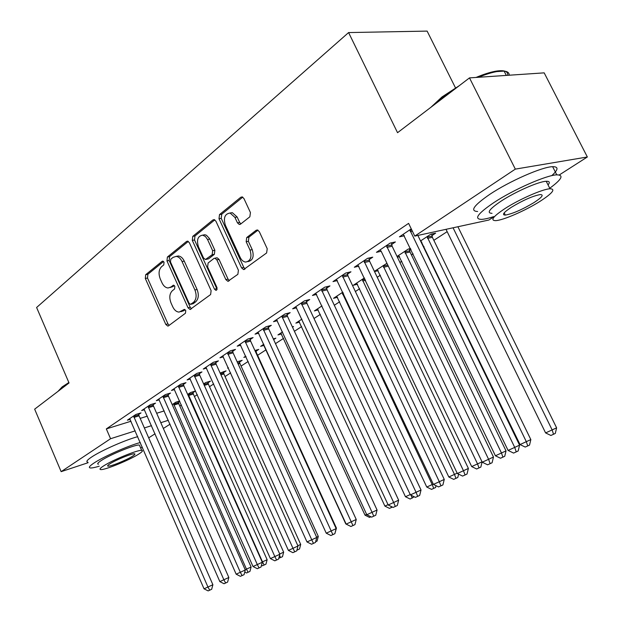 <?xml version="1.0" encoding="UTF-8"?>
<svg xmlns="http://www.w3.org/2000/svg" width="622" height="622" viewBox="0 0 622 622"><rect width="100%" height="100%" fill="white"/><g stroke="black" fill="none" stroke-linecap="round" stroke-linejoin="round"><path stroke-width="0.93" d="M164.045 262.227L162.777 261.108L162.124 261.318L145.696 274.699L145.307 278.477L165.794 324.42L167.792 326.076L168.508 325.827L185.449 313.239L185.768 310.565L184.361 309.398L179.113 312.088C176.5 311.933 174.378 310.168 172.737 306.786L171.003 302.906C169.06 297.666 169.518 293.6 172.372 290.707L174.564 289.005L174.868 286.322L173.53 285.179L170.747 287.084L168.049 287.978C165.561 287.745 163.547 286.019 161.992 282.792L160.266 278.936C158.338 273.719 158.773 269.637 161.588 266.683L163.749 264.933L164.045 262.227M249.857 216.798L250.425 212.545L243.925 198.519L242.168 196.91L240.792 197.252L219.519 214.582L218.998 218.726L241.577 267.872L243.606 269.583L266.62 252.96L267.219 248.738L259.288 231.641L257.376 229.969L256.116 230.295L246.724 237.542L246.164 241.725L250.028 250.098C252.089 257.104 250.612 261.084 245.597 262.056C243.357 261.753 241.569 260.237 240.232 257.516L225.32 225.086C223.251 217.778 224.853 213.766 230.124 213.051L234.937 217.405L237.441 222.832L239.291 224.48L240.535 224.145L249.857 216.798M493.798 216.884L488.908 220.017L414.765 236.103L408.6 223.368L106.331 428.908L110.568 438.728L135.215 430.859M414.765 236.103L515.327 169.122L587.347 156.985L559.295 174.945M88.114 462.706L61.143 471.655L34.653 409.159L69.042 382.958L36.605 307.493L348.592 32.569L397.544 132.696L469.493 77.89L515.327 169.122M61.143 471.655L110.568 438.728M189.383 242.735L187.58 241.134L186.53 241.445L167.388 257.034L166.968 260.913L188.054 307.804L190.075 309.484L210.617 294.548L211.115 290.606L189.383 242.735M192.773 236.36L212.934 219.939L214.131 219.605L215.927 221.222L238.413 270.236L237.868 274.318L227.893 281.307L225.856 279.605L216.845 259.864L214.917 258.2L213.875 258.511L208.113 262.989L207.616 266.986L217.008 287.652L216.946 289.65L215.904 290.357L214.481 289.168L192.299 240.372L192.773 236.36L194.989 235.963L214.8 219.861M455.498 87.889L427.12 31.1L348.592 32.569M391.666 244.454L395.39 241.95L390.134 243.101L376.442 252.33L381.177 251.265L380.104 249.857M431.94 235.59L435.641 233.157L430.774 234.222L420.55 240.955M421.195 242.285L421.848 242.145M347.511 274.123L350.963 271.806L345.692 273.058L332.995 281.611L337.342 280.561M374.514 271.565L378.176 270.679M374.413 271.363L386.931 263.285M306.506 301.678L309.717 299.524L304.438 300.854L292.635 308.815L296.64 307.781M342.815 292.185L333.524 298.303L337.513 297.277M268.323 327.343L271.316 325.329L266.053 326.729L255.043 334.146L258.744 333.151M301.911 319.133L295.87 323.121L299.563 322.118M232.682 351.29L235.474 349.408L230.233 350.87L219.955 357.798L223.384 356.834M273.649 339.62L275.857 338.174L273.307 338.881M263.829 344.23L260.626 346.345L264.062 345.373M199.335 373.698L201.956 371.94L196.739 373.441L187.113 379.933L190.301 379M239.517 362.051L242.152 360.325L237.153 361.81M228.29 367.656L227.574 368.123L228.391 367.882M168.072 394.706L170.529 393.057L165.351 394.597L156.316 400.692L159.286 399.798M208.02 382.755L210.493 381.13L205.641 382.577L203.627 383.906M138.698 414.439L141.015 412.891L135.876 414.462L127.378 420.192L130.154 419.337M178.366 402.247L179.781 401.314M172.193 404.619L175.87 402.193L179.657 401.034M106.331 428.908L131.024 421.234M140.183 418.388L147.352 416.157M156.666 413.265L164.216 410.917M179.812 406.065L181.422 405.008M194.445 396.517L197.298 394.651M209.513 386.682L213.704 383.953M225.055 376.543L230.653 372.889M241.072 366.094L248.178 361.46M257.601 355.31L266.092 349.774M275.492 343.639L283.578 338.368M294.408 331.293L301.639 326.581M314.009 318.511L320.322 314.39M334.317 305.262L339.643 301.787M355.372 291.524L359.64 288.74M377.227 277.264L380.345 275.235M399.93 262.461L401.812 261.232M411.422 254.958L413.117 253.854M423.512 247.066L424.064 246.709M433.853 240.325L447.156 231.648M192.968 392.645L195.378 391.067L190.534 392.536L187.665 394.426M153.16 404.728L155.547 403.126L150.384 404.689L141.629 410.59L144.498 409.711M223.523 372.562L226.081 370.883L220.118 373.037M183.459 384.365L185.994 382.662L180.792 384.194L171.47 390.476L174.549 389.566M256.023 351.212L258.736 349.424L254.911 350.513M245.76 356.142L243.84 357.401L246.04 356.771M215.733 362.673L218.439 360.861L213.214 362.346L203.262 369.048L206.566 368.1M292.527 327.219L293.537 326.55L292.363 326.869M282.536 331.907L277.956 334.924L281.517 333.936M250.2 339.519L253.092 337.575L247.836 339.006L237.2 346.174L240.761 345.187M321.994 305.907L314.382 310.922L318.215 309.911M287.076 314.732L290.179 312.656L284.907 314.024L273.509 321.698L277.358 320.688M364.43 277.941L353.343 285.249L357.487 284.215M326.636 288.149L329.963 285.918L324.684 287.208L312.446 295.458L316.614 294.416M409.556 250.301L410.955 249.375M397.396 257.189L399.612 256.668M397.038 256.451L408.242 249.064L410.551 248.543M369.173 259.568L372.757 257.158L367.493 258.363L354.315 267.242L358.84 266.185M411.259 228.865L399.441 236.827L404.386 235.769M469.493 77.89L544.188 72.86L587.347 156.985M170.063 424.173L163.353 428.472M155.072 433.775L148.697 437.857M144.358 427.944L151.519 425.658M160.81 422.688L168.344 420.285M169.985 287.566L172.932 286.61L170.747 287.084M174.315 285.529L172.932 286.61M180.901 311.669L183.762 310.728L181.585 311.241M185.131 309.709L183.762 310.728M163.563 261.512L147.888 274.263L147.5 278.026L167.963 323.891L169.168 325.329M188.303 241.406L169.596 256.614L169.168 260.486L190.239 307.291L191.49 308.761M170.778 259.242L170.475 261.963L189.049 303.209L190.456 304.376L193.411 302.401C196.396 299.493 196.894 295.349 194.904 289.969L182.059 261.551C180.559 258.441 178.607 256.723 176.189 256.388L173.103 257.36L170.778 259.242M190.876 304.282L193.209 303.684L191.024 304.189M176.158 256.388L178.397 255.969C180.808 256.295 182.767 258.013 184.267 261.116L197.088 289.487C199.079 294.851 198.581 298.988 195.596 301.895L193.209 303.684M216.316 257.92L217.125 257.765L219.045 259.421L228.049 279.123L229.378 280.623M194.989 235.963L194.515 239.968L217.078 289.316M207.538 239.493L205.4 236.492L202.655 235.155C197.827 236.002 196.42 239.874 198.426 246.778L203.487 257.905L205.392 259.545L212.156 254.748L212.662 250.705L207.538 239.493L209.754 239.081L209.513 238.576L206.481 235.287L204.879 234.751L202.632 235.147M206.17 259.39L208.611 258.799L206.403 259.242M209.754 239.081L214.87 250.277L214.365 254.312L208.611 258.799M229.868 213.019L232.348 212.685L237.161 217.024L239.664 222.443L240.893 223.866M247.883 261.605C252.843 260.564 254.289 256.583 252.237 249.663L250.028 250.098M257.974 230.163L248.94 237.13L248.372 241.305L252.237 249.663M242.751 197.135L221.743 214.209L221.23 218.353L243.777 267.406L245.13 268.922M245.192 569.736L251.101 567.007L178.716 403.6L178.234 401.47M251.101 567.007L249.951 571.393L248.092 572.263L246.46 569.161L173.538 403.732M248.092 572.263L246.514 572.971L244.741 572.077M133.567 416.017L207.942 587.028L204.032 588.809L129.656 418.66M138.558 413.638L139.071 415.838L212.887 584.734L207.942 587.028L209.707 590.192L208.137 590.9L204.032 588.809M212.887 584.734L211.682 589.267L209.707 590.192M262.181 562L267.133 559.707L193.333 394.021L192.836 391.837M267.133 559.707L265.967 564.154L264.109 565.025L262.476 561.86L188.132 394.115M264.109 565.025L262.484 565.763L261.497 565.258M279.729 554L283.655 552.181L208.386 384.155L207.872 381.908M283.655 552.181L282.481 556.698L278.804 558.253M279.542 555.415L280.623 557.569M148.005 406.29L223.873 579.774L219.846 581.609L143.977 409.004M153.02 403.888L153.533 406.143L228.842 577.473L223.873 579.774L225.638 583.008L224.021 583.731L219.846 581.609M228.842 577.473L227.621 582.075L225.638 583.008M162.894 396.253L240.325 572.287L236.166 574.184L158.734 399.06M167.924 393.835L168.453 396.144L245.293 569.977L240.325 572.287L242.075 575.583L240.411 576.337L236.166 574.184M245.293 569.977L244.065 574.658L242.075 575.583M58.056 391.324L62.153 386.892L68.855 382.522M68.373 383.471L61.835 387.755L58.196 391.222M140.292 442.522C128.186 445.749 103.563 456.641 94.078 462.978C89.514 465.995 88.277 467.658 90.361 467.954C91.939 468.094 94.909 467.511 99.263 466.197M137.75 436.675C125.613 439.816 100.997 450.678 91.551 457.084C87.002 460.132 85.782 461.827 87.881 462.169M98.424 464.245C96.908 464.028 97.817 462.815 101.145 460.622C110.11 454.589 135.619 444.24 139.375 445.057L139.857 446.161M138.667 454.13C142.275 451.829 143.285 450.577 141.692 450.382C137.967 449.644 112.465 460.047 103.47 466.018C100.119 468.195 99.201 469.385 100.71 469.571C104.605 470.255 129.43 460.124 138.667 454.13M109.861 463.856C107.676 465.279 107.077 466.049 108.057 466.166C110.545 466.617 126.616 460.055 132.548 456.198C134.842 454.729 135.479 453.928 134.469 453.803C132.043 453.337 115.692 460.008 109.861 463.856M140.696 448.089L142.298 447.117M430.883 107.303L442.048 96.908L459.106 85.797M476.063 77.447C483.574 74.29 490.089 72.214 495.61 71.219C504.131 69.858 508.158 71.219 507.684 75.316M509.208 75.215C509.309 72.836 507.606 71.46 504.108 71.095L496.807 71.584C491.59 72.525 485.463 74.422 478.411 77.284M453.982 89.7L441.877 97.926L432.904 105.756M549.731 188.241C561.798 179.393 564.154 174.922 556.776 174.844C546.38 175.109 513.515 189.578 493.915 202.562C477.789 213.525 473.661 219.131 481.529 219.379C484.414 219.232 488.464 218.314 493.674 216.619M551.753 175.653C558.424 169.619 558.712 166.626 552.631 166.68C542.174 166.797 509.332 181.227 489.825 194.328C473.777 205.4 469.711 211.122 477.626 211.496M492.041 213.338C486.342 213.136 489.358 209.07 501.107 201.124C515.28 191.778 538.753 181.469 546.209 181.282C549.545 181.142 550.167 182.37 548.068 184.959M540.075 201.31C552.585 193.162 555.897 188.979 549.996 188.769C542.578 189.049 519.09 199.382 504.854 208.65C493.059 216.526 489.996 220.522 495.664 220.631C503.004 220.39 525.536 210.57 540.075 201.31M511.315 207.305C503.633 212.413 501.627 215.01 505.305 215.088C512.575 213.82 522.138 209.653 534.01 202.57C541.987 197.353 544.094 194.686 540.316 194.562C532.875 195.907 523.203 200.16 511.315 207.305M297.86 545.735L300.698 544.413L223.897 373.977L223.384 371.676M300.698 544.413L299.516 549.001L296.888 550.213M297.215 548.977L297.65 549.871M316.614 537.183L318.285 536.405L239.898 363.489L239.369 361.125M318.285 536.405L317.088 541.062L315.642 541.739M178.265 385.897L257.306 564.558L253.006 566.518L173.966 388.789M183.303 383.455L183.84 385.827L262.29 562.249L257.306 564.558L259.055 567.925L257.329 568.702L253.006 566.518M262.29 562.249L261.046 566.992L259.055 567.925M194.126 375.206L274.846 556.573L270.407 558.595L189.694 378.192M199.172 372.741L199.724 375.183L279.838 554.256L274.846 556.573L276.588 560.01L274.815 560.819L270.407 558.595M279.838 554.256L278.586 559.077L276.588 560.01M336.012 528.335L336.44 528.132L256.404 352.674L255.86 350.24M336.44 528.132L335.048 532.953M210.508 364.165L292.985 548.324L288.398 550.408L205.929 367.252M215.57 361.677L216.129 364.189L297.985 545.999L292.985 548.324L294.719 551.838L292.876 552.663L288.398 550.408M297.985 545.999L296.717 550.898L294.719 551.838M263.394 344.518L346.019 523.817M257.99 332.164L345.785 523.918M227.442 352.752L311.739 539.787L306.996 541.949L222.707 355.947M232.511 350.24L233.079 352.829L316.738 537.462L311.739 539.787L313.465 543.379L311.56 544.234L306.996 541.949M316.738 537.462L315.463 542.438L313.465 543.379M280.817 333.034L365.013 515.164L366.653 514.417M370.922 516.773L369.522 517.403L365.013 515.164M298.824 321.17L384.894 506.106L388.042 504.675M392.381 507.062L389.489 508.384L384.894 506.106M391.082 506.417L391.526 507.459M317.43 308.909L405.466 496.737L410.232 494.568M414.221 496.784L410.155 499.046L405.466 496.737M411.088 495.236L412.254 498.098M336.689 296.22L426.762 487.042L432.204 484.561L342.123 292.643M436.022 485.681L435.563 487.531L431.536 489.382L426.762 487.042M433.721 488.402L432.204 484.561L433.262 484.072M356.608 283.088L448.827 476.996L454.464 474.423L362.237 279.379M458.608 474.135L457.792 477.486L453.695 479.375L448.827 476.996M455.957 478.357L454.464 474.423L457.17 473.163M377.243 269.497L471.694 466.578L477.541 463.911L383.074 265.648M482.081 461.921L480.837 467.075L476.662 468.996L471.694 466.578M479.002 467.938L477.541 463.911L482.034 461.819M398.632 255.401L495.407 455.778L506.028 450.896L409.984 251.98L409.338 248.816M506.028 450.896L504.73 456.284L502.918 457.139L501.48 453.01L404.673 251.42M502.918 457.139L500.485 458.235L495.407 455.778M420.799 240.792L520.031 444.567L530.838 439.591L432.376 237.301L431.715 234.012M530.838 439.591L529.54 445.072L527.736 445.927L526.329 441.69L427.073 236.663M527.736 445.927L525.209 447.062L520.031 444.567M446.021 229.324L545.603 432.92L556.612 427.85L457.901 226.742M556.612 427.85L555.306 433.433L553.518 434.273L552.149 429.934L453.065 227.792M553.518 434.273L550.898 435.462L545.603 432.92M244.944 340.957L331.153 530.947L326.239 533.186L240.053 344.254M250.021 338.415L250.604 341.081L336.152 528.63L331.153 530.947L332.863 534.625L330.888 535.511L326.239 533.186M336.152 528.63L334.861 533.692L332.863 534.625M356.243 519.479L354.944 524.626L352.946 525.567L350.901 526.484L346.159 524.121L356.243 519.479L268.735 328.929L268.136 326.177M263.059 328.75L352.946 525.567M281.805 316.108L372.073 512.326L366.793 514.728L276.565 319.646M286.89 313.511L287.496 316.357L377.064 510.009L372.073 512.326L373.752 516.174L371.637 517.131L366.793 514.728M377.064 510.009L375.742 515.241L373.752 516.174M301.227 303.023L393.664 502.498L388.19 504.994L295.792 306.685M306.304 300.387L306.934 303.326L398.64 500.181L393.664 502.498L395.32 506.44L393.127 507.428L388.19 504.994M398.64 500.181L397.31 505.507L395.32 506.44M321.356 289.455L416.064 492.305L410.38 494.894L315.727 293.25M326.426 286.781L327.071 289.829L421.024 489.996L416.064 492.305L417.696 496.348L415.426 497.375L410.38 494.894M421.024 489.996L419.679 495.415L417.696 496.348M342.24 275.383L439.311 481.723L433.417 484.406L336.393 279.325M347.294 272.677L347.955 275.834L444.256 479.422L439.311 481.723L440.928 485.868L438.564 486.933L433.417 484.406M444.256 479.422L442.903 484.935L440.928 485.868M363.909 260.781L463.468 470.73L457.341 473.521L357.837 264.871M368.947 258.029L369.623 261.31L468.389 468.436L463.468 470.73L465.054 474.975L462.605 476.087L457.341 473.521M468.389 468.436L467.021 474.05L465.054 474.975M386.41 245.612L488.589 459.3L482.213 462.2L381.162 251.234M391.432 242.813L392.124 246.226L493.471 457.022L488.589 459.3L490.144 463.662L487.586 464.813L482.213 462.2M493.471 457.022L492.095 462.737L490.144 463.662M409.797 229.845L514.721 447.405L508.088 450.421L403.243 234.261M417.867 235.427L519.564 445.142L514.721 447.405L516.237 451.883L513.585 453.08L508.088 450.421M519.564 445.142L518.18 450.966L516.237 451.883M162.987 261.154L162.124 261.318M184.532 309.414L183.809 309.585M173.725 285.203L172.932 285.374M167.963 323.891L165.794 324.42M147.5 278.026L145.307 278.477M147.888 274.263L145.696 274.699M190.239 307.291L188.054 307.804M169.168 260.486L166.968 260.913M169.596 256.614L167.388 257.034M187.883 241.196L186.53 241.445M195.596 301.895L193.411 302.401M197.088 289.487L194.904 289.969M184.267 261.116L182.059 261.551M214.435 219.683L212.934 219.939M228.049 279.123L225.856 279.605M219.045 259.421L216.845 259.864M216.666 288.678L214.481 289.168M194.515 239.968L192.299 240.372M214.365 254.312L212.156 254.748M214.87 250.277L212.662 250.705M239.664 222.443L237.441 222.832M237.161 217.024L234.937 217.405M248.372 241.305L246.164 241.725M248.94 237.13L246.724 237.542M257.625 230.023L256.116 230.295M243.777 267.406L241.577 267.872M221.23 218.353L218.998 218.726M221.743 214.209L219.519 214.582M242.463 196.995L240.792 197.252M178.716 403.6L173.896 405.085M178.436 402.652L173.608 404.137M133.644 416.437L138.776 414.858M133.94 417.424L139.071 415.838M193.333 394.021L188.489 395.499M193.038 393.057L188.202 394.527M208.386 384.155L204.288 385.383M208.09 383.175L203.868 384.435M148.083 406.71L153.237 405.147M148.378 407.713L153.533 406.143M162.972 396.68L168.15 395.133M163.275 397.699L168.453 396.144M223.897 373.977L220.934 374.856M223.593 372.99L220.507 373.9M239.898 363.489L238.148 364.002M239.587 362.486L237.705 363.03M178.335 386.332L183.529 384.8M178.646 387.366L183.84 385.827M194.196 375.649L199.413 374.141M194.515 376.699L199.724 375.183M256.404 352.674L255.953 352.798M256.093 351.648L255.502 351.811M210.586 364.616L215.811 363.124M210.905 365.682L216.129 364.189M227.512 353.21L232.76 351.749M227.839 354.299L233.079 352.829M343.655 293.949L342.535 294.237M343.142 292.876L342.193 293.118M365.542 280.289L362.657 281.004M365.028 279.2L362.315 279.869M388.307 266.154L383.502 267.305M387.778 265.042L383.152 266.146M409.984 251.98L405.109 253.107M409.626 250.806L404.751 251.926M432.376 237.301L427.508 238.374M432.01 236.103L427.143 237.176M245.021 341.424L250.277 339.985M245.356 342.52L250.604 341.081M263.137 329.225L268.401 327.817M263.471 330.344L268.735 328.929M281.883 316.598L287.154 315.222M282.233 317.733L287.496 316.357M301.305 303.513L306.584 302.175M301.654 304.679L306.934 303.326M321.434 289.961L326.713 288.655M321.792 291.143L327.071 289.829M342.318 275.896L347.589 274.636M342.683 277.101L347.955 275.834M363.987 261.302L369.25 260.089M364.352 262.531L369.623 261.31M386.487 246.149L391.743 244.99M386.868 247.393L392.124 246.226M409.875 230.397L411.803 229.992M410.263 231.664L412.402 231.213M168.298 325.951L167.792 326.076M190.666 309.344L190.075 309.484M178.397 255.969L176.189 256.388M228.655 281.136L227.893 281.307M217.125 257.765L214.917 258.2M216.394 290.249L215.904 290.357M204.879 234.751L202.655 235.155M240.302 224.301L239.291 224.48M232.348 212.685L230.124 213.051M244.454 269.404L243.606 269.583M139.375 445.057L141.692 450.382M107.769 465.497L108.057 466.166M495.61 71.219L496.807 71.584M556.776 174.844L552.631 166.68M546.209 181.282L549.996 188.769M504.201 212.864L505.305 215.088M506.3 75.41L504.108 71.095"/></g></svg>
